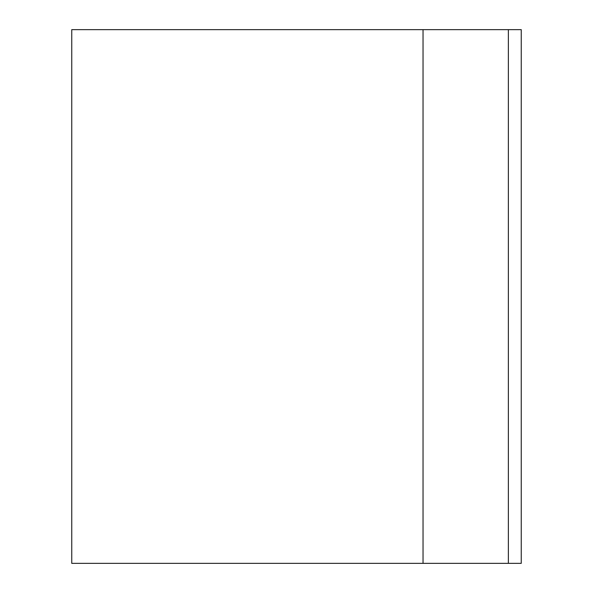 <?xml version="1.0" encoding="UTF-8"?>
<svg xmlns="http://www.w3.org/2000/svg" width="593" height="593" viewBox="0 0 593 593"><rect width="100%" height="100%" fill="white"/><g stroke="black" fill="none" stroke-linecap="round" stroke-linejoin="round"><path stroke-width="0.89" d="M508.371 563.35L521.247 563.35L521.247 29.65L423.039 29.65L423.039 563.35L508.371 563.35L508.371 29.65M423.039 563.35L71.753 563.35L71.753 29.65L423.039 29.65"/></g></svg>
